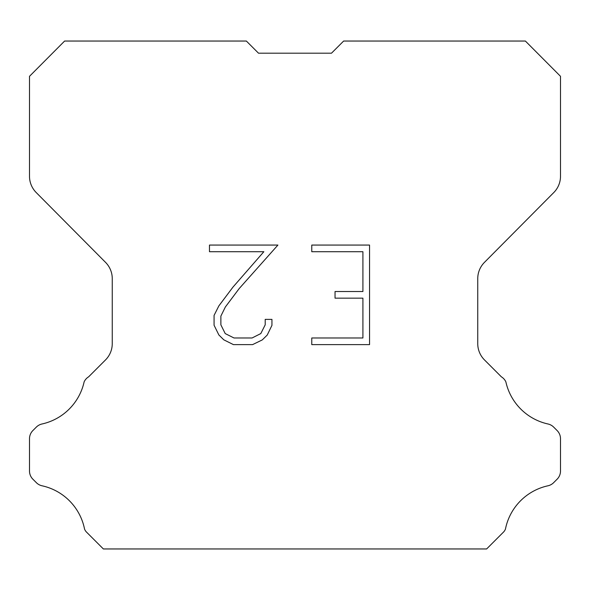 <?xml version="1.0" encoding="UTF-8"?>
<svg xmlns="http://www.w3.org/2000/svg" width="590" height="590" viewBox="0 0 590 590"><rect width="100%" height="100%" fill="white"/><g stroke="black" fill="none" stroke-linecap="round" stroke-linejoin="round"><path stroke-width="0.89" d="M362.909 337.989L362.909 298.164L335.039 298.164L335.039 291.526L362.909 291.526L362.909 251.709L311.771 251.709L311.771 245.071L369.547 245.071L369.547 344.626L311.771 344.626L311.771 337.989L362.909 337.989M271.946 319.382L271.946 325.348L267.218 335.068L262.292 339.899L252.572 344.626L233.448 344.626L223.794 339.825L218.868 334.965L214.074 325.245L214.074 315.392L218.868 305.871L232.932 287.146L263.848 251.709L209.472 251.709L209.472 245.071L277.912 245.071L239.156 288.613L225.351 307.007L220.874 316.093L220.874 324.832L225.218 333.586L234.031 337.989L252.048 337.989L260.802 333.571L265.205 324.832L265.205 319.382L271.946 319.382M258.509 53.189L246.362 41.042L64.612 41.042L29.5 76.317L29.5 176.27A23.084 23.084 0 0 0 36.204 192.539L105.551 262.373A23.084 23.084 0 0 1 112.255 278.635L112.255 343.631A23.084 23.084 0 0 1 105.492 359.952L88.633 376.818A11.542 11.542 0 0 0 84.127 381.877A55.408 55.408 0 0 1 42.008 423.989A11.542 11.542 0 0 0 36.344 427.094L32.878 430.56A11.542 11.542 0 0 0 29.5 438.717L29.5 471.026A11.542 11.542 0 0 0 32.878 479.191L36.669 482.974A11.542 11.542 0 0 0 42.288 485.843A55.408 55.408 0 0 1 84.569 529.171A11.122 11.122 0 0 0 86.162 531.745L103.375 548.958L486.625 548.958L503.838 531.745A11.122 11.122 0 0 0 505.431 529.171A55.408 55.408 0 0 1 547.712 485.843A11.542 11.542 0 0 0 553.332 482.974L557.122 479.191A11.542 11.542 0 0 0 560.5 471.026L560.5 438.717A11.542 11.542 0 0 0 557.122 430.56L553.656 427.094A11.542 11.542 0 0 0 547.992 423.989A55.408 55.408 0 0 1 505.873 381.877A11.542 11.542 0 0 0 501.367 376.818L484.508 359.952A23.084 23.084 0 0 1 477.745 343.631L477.745 278.635A23.084 23.084 0 0 1 484.449 262.373L553.796 192.539A23.084 23.084 0 0 0 560.5 176.27L560.5 76.317L525.388 41.042L343.638 41.042L331.492 53.189L258.509 53.189"/></g></svg>
